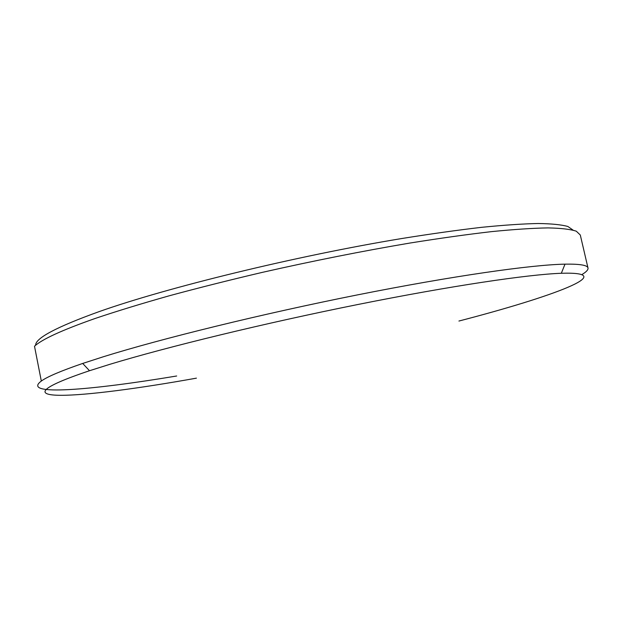 <?xml version="1.0" encoding="UTF-8"?>
<svg xmlns="http://www.w3.org/2000/svg" width="619" height="619" viewBox="0 0 619 619"><rect width="100%" height="100%" fill="white"/><g stroke="black" fill="none" stroke-linecap="round" stroke-linejoin="round"><path stroke-width="0.93" d="M458.927 321.044C551.614 296.988 621.77 271.385 561.325 273.273C528.2 274.449 451.468 285.754 358.092 304.463C264.777 323.157 166.751 347.027 109.571 364.405L89.492 370.735C-14.214 405.546 80.826 398.984 196.432 378.147M176.678 375.996C91.511 390.202 20.713 396.307 41.318 381.049C47.284 376.731 61.072 370.866 82.698 363.446L103.102 356.83C161.257 338.67 261.644 313.972 357.271 294.93C452.969 275.873 531.412 264.785 565 264.151C580.042 263.903 587.717 265.226 588.019 268.112C588.251 269.845 586.216 271.989 581.93 274.557M35.616 345.309C35.314 338.206 56.507 326.971 99.195 311.597C167.169 287.495 296.354 255.902 401.692 238.539C430.894 233.858 457.518 230.121 481.567 227.328C503.804 225.107 522.645 223.83 538.089 223.505C551.498 223.699 561.425 224.689 567.871 226.484L573.047 230.09M587.98 267.934L580.297 235.011L576.304 231.204C570.54 229.278 561.124 228.179 548.063 227.9C532.843 228.156 514.002 229.394 491.525 231.63C467.097 234.446 439.861 238.261 409.817 243.066C362.409 251.09 313.26 260.854 262.371 272.36C229.417 280.098 198.297 287.928 168.987 295.859C141.233 303.712 116.705 311.218 95.403 318.383C62.179 330.051 41.875 339.344 34.502 346.253L41.318 381.049M561.325 273.273L565 264.151M89.492 370.735L82.698 363.446"/></g></svg>
